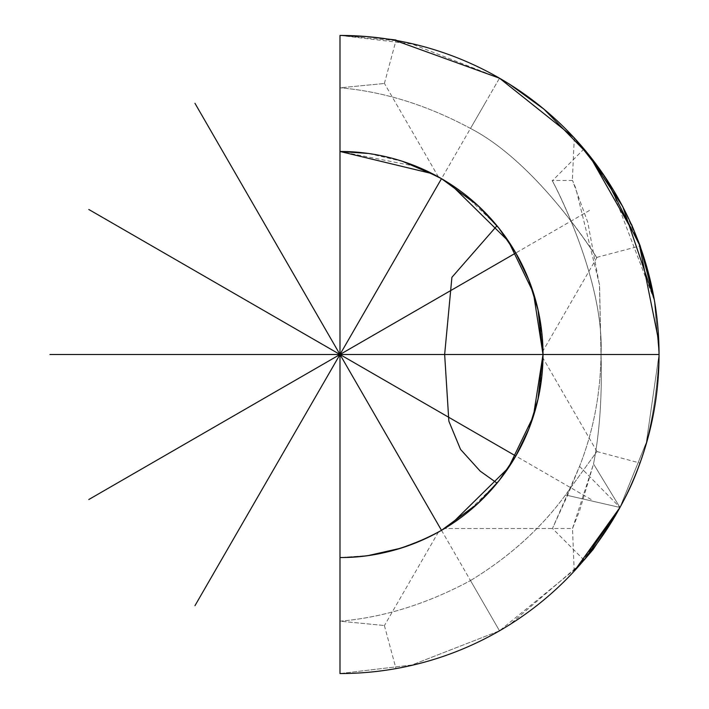 <?xml version="1.0" encoding="UTF-8"?>
<svg xmlns="http://www.w3.org/2000/svg" width="709" height="709" viewBox="0 0 709 709"><rect width="100%" height="100%" fill="white"/><g stroke="black" fill="none" stroke-linecap="round" stroke-linejoin="round"><path stroke-width="0.53" stroke-dasharray="3.54 2.66" d="M340.01 673.55L411.956 664.971L499.508 630.806L576.718 567.909L619.976 507.458L579.918 564.391L509.541 624.762L499.508 630.806L411.894 665.007L340.01 673.55M477.644 503.674L498.906 480.853L477.644 503.674L444.561 528.524L464.847 514.601L497.08 483.113A203.031 203.031 0 0 1 339.983 557.531L339.983 621.181C383.321 617.53 426.836 603.997 470.501 580.565C426.765 604.024 383.259 617.557 339.983 621.181L384.358 625.515L339.983 621.181L339.983 673.55A319.05 319.05 0 0 0 659.033 354.5A319.05 319.05 0 0 0 339.983 35.45L341.082 35.45M509.833 84.433L499.508 78.194L470.501 128.435C547.233 168.015 612.798 284.194 593.3 252.262C578.287 229.849 528.648 158.63 470.501 128.435C547.233 168.015 612.798 284.194 593.3 252.262C578.287 229.849 528.648 158.63 470.501 128.435C426.765 104.976 383.259 91.443 339.983 87.819C383.321 91.47 426.836 105.003 470.501 128.435L499.508 78.194L411.894 43.993L340.01 35.45L395.914 40.714M590.278 156.574L621.828 204.972L631.48 224.257M589.374 155.448L574.281 137.954M654.292 299.721L659.033 354.5L646.36 442.425L619.976 507.458L646.36 442.319L659.033 354.5L654.442 300.589L610.422 185.217L585.572 150.778M603.279 174.263L616.972 196.154M624.319 209.731L640.032 245.97L596.827 257.367M572.5 528.48L593.53 463.943C599.725 432.091 602.225 395.613 601.028 354.5L543.014 354.5L659.033 354.5L601.028 354.5L659.033 354.5L601.028 354.5L599.557 284.947L575.779 188.222L572.553 180.52L587.77 222.325L599.451 285.098L601.028 354.5C600.505 393.991 593.344 431.276 579.554 466.336L552.515 528.382L568.139 494.084L579.554 466.336C593.362 431.169 600.514 393.894 601.028 354.5C603.962 289.121 566.996 210.112 555.156 186.175C537.307 153.481 605.069 268.17 601.028 354.5C603.962 289.121 566.996 210.112 555.156 186.175C537.307 153.481 605.069 268.17 601.028 354.5L659.033 354.5C655.86 417.893 642.841 468.879 619.976 507.458L593.53 463.943L579.554 510.897L572.518 528.497L444.561 528.524L552.524 528.524M339.983 354.5L659.033 354.5C655.86 417.893 642.841 468.879 619.976 507.458L593.53 463.943C599.734 432.1 602.233 395.622 601.028 354.5L659.033 354.5L654.212 299.225M339.983 557.531L339.983 644.543L339.983 557.531L339.983 621.181L339.983 557.531L368.414 555.528L339.983 557.531L339.983 673.532L339.983 151.469A203.031 203.031 0 0 1 497.08 225.887L462.755 192.795L444.561 180.476L477.644 205.326L498.906 228.147L515.78 252.998L528.87 280.046L537.998 309.868L542.403 338.76L542.988 350.946L542.403 338.76L537.998 309.868M591.173 499.526L515.78 456.002L528.87 428.954L515.78 456.002L498.906 480.853M537.998 399.132L542.403 370.24L542.988 358.054L542.403 370.24L537.998 399.132L528.87 428.954M400.337 548.305L427.562 537.67L438.41 532.078L427.562 537.67L400.337 548.305M339.983 87.863L339.983 151.469L339.983 87.819L384.358 83.485L339.983 87.819L339.983 151.469L416.475 166.464M437.32 176.319L432.313 173.678L441.503 178.668L485.009 103.31M528.87 280.046L515.78 252.998L591.173 209.474M498.906 228.147L477.644 205.326M402.756 161.457L368.414 153.472M450.419 184.127L444.561 180.476L450.419 184.127M470.501 580.565C509.346 556.937 541.011 528.4 565.498 494.953L596.863 451.589L565.498 494.953C540.932 528.462 509.266 556.999 470.501 580.565L499.508 630.806L470.501 580.565M565.498 494.953L619.976 507.458L565.498 494.953M579.554 466.336L619.976 507.458L579.554 466.336M339.983 87.819L339.983 35.468M339.983 64.457L339.983 151.469L339.983 64.457M543.014 354.5L630.026 354.5L543.014 354.5M441.503 530.332L485.009 605.69M659.06 354.5L600.948 354.5L659.06 354.5M438.41 532.078L384.438 625.56M572.553 180.476L552.541 180.476M596.951 257.464L542.988 350.946M438.41 176.922L384.438 83.44M596.96 451.536L542.988 358.054M584.11 148.855L552.497 180.618M384.393 83.467L395.994 40.413M574.201 571.117L572.509 528.533M574.29 137.847L572.331 180.476M596.943 451.553L639.988 463.048M583.977 560.057L552.515 528.462M384.393 625.533L395.994 668.587"/><path stroke-width="1.06" d="M339.983 673.55A319.05 319.05 0 0 0 659.033 354.5A319.05 319.05 0 0 0 339.983 35.45C414.49 40.759 414.49 40.759 339.983 35.45L339.983 557.531C374.184 557.815 408.021 548.748 441.503 530.332L477.644 503.674L441.503 530.332C408.021 548.748 374.184 557.815 339.983 557.531A203.031 203.031 0 0 0 543.014 354.5A203.031 203.031 0 0 0 339.983 151.469L339.983 673.55C414.49 668.241 414.49 668.241 339.983 673.55C414.49 668.241 414.49 668.241 339.983 673.55M619.976 507.458C647.574 448.894 647.574 448.894 619.976 507.458C647.574 448.894 647.574 448.894 619.976 507.458L574.201 571.144L619.976 507.458L615.563 515.275L593.158 549.404L584.065 560.128L619.861 507.671M395.914 40.714L499.508 78.194L574.29 137.847M509.833 84.433L543.936 109.151L590.278 156.574M631.48 224.257L640.218 245.961L638.286 241.317L589.374 155.448M341.082 35.45L367.2 36.611L395.95 39.996M585.572 150.778L603.279 174.263M616.972 196.154L624.319 209.731M640.183 245.934L654.292 299.721M654.212 299.225L622.794 206.647L587.212 152.834L574.263 137.847L605.291 177.285L639.332 244.614L658.758 341.251L659.033 354.5L543.014 354.5L533.398 292.773L508.415 241.166L450.419 184.127L508.415 241.166L533.398 292.773L543.014 354.5L533.398 416.227L508.415 467.834L450.419 524.873L508.415 467.834L533.398 416.227L543.014 354.5L537.998 399.132L528.87 428.954L537.998 399.132M368.414 153.472L339.983 151.469L339.983 557.531M339.983 354.5L444.649 354.5L451.908 277.308L496.601 226.189M477.644 205.326L441.503 178.668L477.644 205.326L498.906 228.147L515.78 252.998L528.87 280.046L537.998 309.868L543.014 354.5L444.649 354.5L448.85 421.164L460.531 449.391L480.179 471.122L496.601 482.811M498.906 480.853L515.78 456.002L498.906 480.853L477.644 503.674M368.414 555.528L400.337 548.305L368.414 555.528M88.793 209.474L515.78 456.002L528.87 428.954M416.475 166.464L441.503 178.668L194.957 605.69M537.998 309.868L528.87 280.046M88.793 499.526L515.78 252.998L498.906 228.147M437.32 176.319L402.756 161.457M432.313 173.678L339.983 151.469L432.313 173.678M49.94 354.5L543.014 354.5L49.94 354.5M194.957 103.31L441.503 530.332"/></g></svg>

